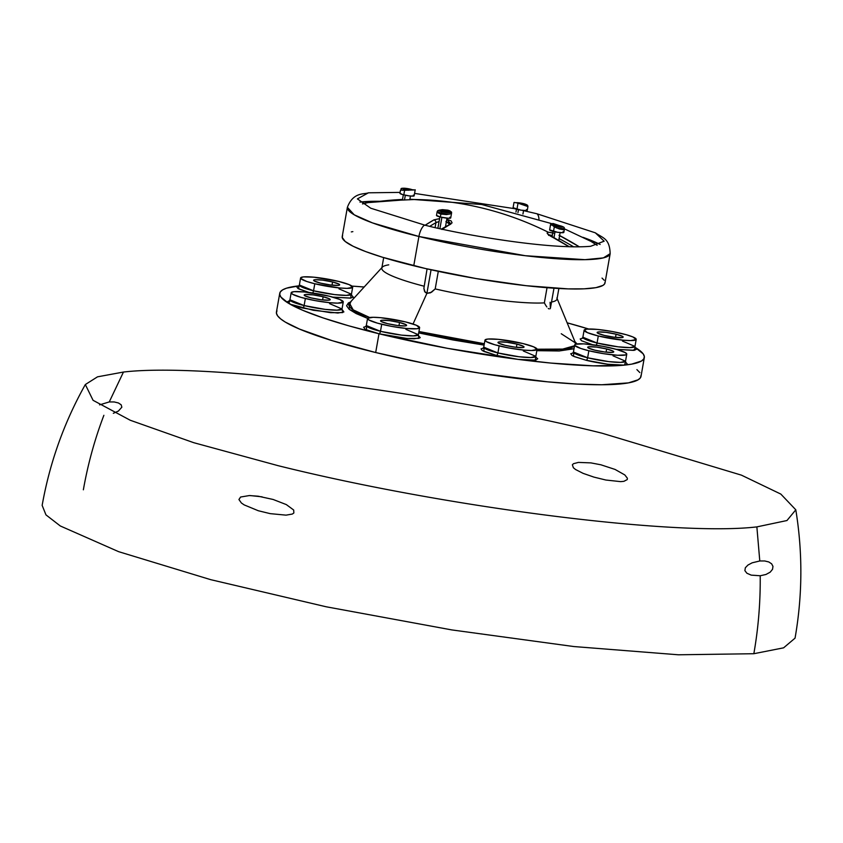 <?xml version="1.0" encoding="UTF-8"?>
<svg xmlns="http://www.w3.org/2000/svg" width="843" height="843" viewBox="0 0 843 843"><rect width="100%" height="100%" fill="white"/><g stroke="black" fill="none" stroke-linecap="round" stroke-linejoin="round"><path stroke-width="1.26" d="M410.53 189.201L410.372 189.159A5.406 0.738 -170 0 1 412.975 190.023M408.381 190.223A5.406 0.738 -170 0 1 405.525 189.643L405.009 190.149M523.661 203.658L523.503 203.627A5.406 0.738 -170 0 1 524.694 205.039M563.693 229.718L563.935 228.316A6.607 0.896 -170 0 1 556.433 227.895A6.607 0.896 10 0 0 563.904 228.39M560.216 225.787L560.068 225.755A5.406 0.738 -170 0 1 562.376 227.157A5.406 0.738 -170 0 1 555.21 226.24L554.662 226.809M437.833 211.488A6.607 0.896 10 0 0 441.332 213.005L442.08 211.783A5.406 0.738 -170 0 1 439.761 210.371A5.406 0.738 -170 0 1 446.938 211.287L439.192 210.56L447.106 212.636L449.804 212.362L446.938 211.287A5.406 0.738 -170 0 1 449.245 212.699A5.406 0.738 -170 0 1 442.08 211.783L441.332 213.005A6.607 0.896 10 0 0 449.403 214.154A6.607 0.896 -170 0 1 441.332 213.005L441.142 214.101L441.332 213.005A6.607 0.896 -170 0 1 437.791 211.561L437.612 212.562M616.085 334.197L615.527 337.379L616.085 334.197L622.545 336.378L623.135 337.179L621.755 337.621L614.157 337.211L604.22 335.388A13.225 1.791 -170 0 1 597.139 332.49A13.225 1.791 -170 0 1 616.085 334.197A13.225 1.791 -170 0 1 623.177 337.084A13.225 1.791 -170 0 1 604.22 335.388L597.761 333.206L597.171 332.395L598.562 331.952L606.149 332.363L616.085 334.197M606.654 348.97L606.096 352.153L606.654 348.97L613.114 351.152L613.704 351.952L612.313 352.406L604.726 351.995L594.789 350.161A13.225 1.791 -170 0 1 587.697 347.274A13.225 1.791 -170 0 1 606.654 348.97A13.225 1.791 -170 0 1 613.746 351.858A13.225 1.791 -170 0 1 594.789 350.161L588.33 347.98L587.74 347.179L589.131 346.736L596.718 347.137L606.654 348.97M516.949 344.123L516.39 347.305L516.949 344.123L523.408 346.304L523.998 347.105L522.607 347.548L515.02 347.137L505.083 345.314A13.225 1.791 -170 0 1 497.992 342.427A13.225 1.791 -170 0 1 516.949 344.123A13.225 1.791 -170 0 1 524.04 347.01A13.225 1.791 -170 0 1 505.083 345.314L498.624 343.133L498.034 342.321L499.425 341.879L507.012 342.29L516.949 344.123M399.519 322.49L398.95 325.672L399.519 322.49L405.978 324.671L406.568 325.482L405.177 325.925L397.59 325.514L387.654 323.68A13.225 1.791 -170 0 1 380.562 320.793A13.225 1.791 -170 0 1 399.519 322.49A13.225 1.791 -170 0 1 406.6 325.377A13.225 1.791 -170 0 1 387.654 323.68L381.194 321.499L380.604 320.698L381.984 320.256L389.582 320.656L399.519 322.49M323.154 296.747L322.584 299.929L323.154 296.747L329.613 298.928L330.203 299.729L328.812 300.171L321.225 299.771L311.288 297.937A13.225 1.791 -170 0 1 304.197 295.05A13.225 1.791 -170 0 1 323.154 296.747A13.225 1.791 -170 0 1 330.235 299.634A13.225 1.791 -170 0 1 311.288 297.937L304.818 295.756L304.239 294.955L305.619 294.502L313.217 294.913L323.154 296.747M332.585 281.973L332.016 285.155L332.585 281.973L339.044 284.154L339.634 284.955L338.243 285.398L330.656 284.987L320.719 283.164A13.225 1.791 -170 0 1 313.628 280.266A13.225 1.791 -170 0 1 332.585 281.973A13.225 1.791 -170 0 1 339.666 284.86A13.225 1.791 -170 0 1 320.719 283.164L314.26 280.982L313.67 280.171L315.05 279.728L322.648 280.139L332.585 281.973M299.834 285.872L298.664 286.135L299.37 285.008L313.543 290.793A2.403 1.033 -76.3 0 1 312.574 292.953A2.403 1.033 103.7 0 0 313.543 290.793A26.439 3.583 10 0 0 351.447 294.196L338.97 288.843M299.718 285.766L296.673 286.725L297.958 288.496L309.023 292.468L298.633 288.875L298.98 285.851A185.102 25.1 -170 0 0 279.739 293.301L276.43 312.068A185.102 25.1 10 0 0 375.683 352.532A185.102 25.1 10 0 0 641.017 376.357L644.326 357.59A185.102 25.1 -170 0 1 624.368 365.135A185.102 25.1 -170 0 1 518.097 359.392A185.102 25.1 -170 0 1 378.992 333.765L366.389 329.792L366.652 326.283L363.607 327.253L364.893 329.012L367.116 330.108L378.992 333.765L375.683 352.532L332.131 340.646L299.486 329.076L285.208 322.037L280.55 318.812L277.61 315.84L276.409 313.132L276.968 310.73M290.403 300.645L289.223 300.909L289.939 299.781L304.112 305.566A2.403 1.033 -76.3 0 1 302.616 308.022A28.852 3.909 -170 0 1 288.517 303.269L290.287 300.54M366.768 326.389L365.599 326.652L366.305 325.535L380.478 331.31A2.403 1.033 -76.3 0 1 378.992 333.765L447.433 348.317L518.097 359.392L496.422 355.398L483.819 351.426L484.082 347.917M484.198 348.022L483.028 348.285L483.734 347.158L497.907 352.943A2.403 1.033 -76.3 0 1 496.422 355.398L482.322 350.646L481.037 348.886L484.061 347.917M573.904 352.869L572.734 353.133L573.44 352.016L587.613 357.79A2.403 1.033 -76.3 0 1 586.127 360.246L573.525 356.273L573.788 352.764L570.743 353.733L572.028 355.493L574.252 356.589L586.127 360.246A2.403 1.033 103.7 0 0 587.613 357.79A26.439 3.583 10 0 0 625.527 361.194L613.04 355.841M583.335 338.096L582.165 338.359L582.871 337.232L597.055 343.017A2.403 1.033 -76.3 0 1 596.075 345.177A2.403 1.033 103.7 0 0 597.055 343.017A26.439 3.583 10 0 0 634.958 346.42L622.471 341.067M598.288 335.978L597.055 343.017L598.288 335.978A26.439 3.583 -170 0 1 584.115 330.203A26.439 3.583 -170 0 1 622.018 333.607A26.439 3.583 -170 0 1 636.202 339.381A26.439 3.583 -170 0 1 598.288 335.978L622.851 340.161L630.585 340.583L636.117 339.571L632.903 336.947L626.317 334.734L612.239 331.52L597.466 329.413L586.96 329.118L584.188 330.003L587.402 332.627L598.288 335.978M558.867 288.496L557.012 299.012A88.947 12.055 10 0 1 551.554 302.047A88.947 12.055 -170 0 0 556.865 297.937L575.463 342.953L574.852 345.514L580.89 348.496L588.857 350.751L587.613 357.79L588.857 350.751A26.439 3.583 -170 0 1 574.684 344.977A26.439 3.583 -170 0 1 612.587 348.38A26.439 3.583 -170 0 1 626.76 354.155A26.439 3.583 -170 0 1 588.857 350.751L603.746 353.702L617.603 355.261L625.78 354.892L626.686 354.345L625.506 352.732L616.886 349.508L602.808 346.294L583.841 343.87L575.664 344.239A115.164 15.617 10 0 0 575.463 342.953L561.248 333.744M484.978 340.129L483.734 347.158A26.439 3.583 10 0 0 497.907 352.943L499.151 345.904A26.439 3.583 -170 0 1 484.978 340.129A26.439 3.583 -170 0 1 522.881 343.533A26.439 3.583 -170 0 1 537.054 349.308A26.439 3.583 -170 0 1 499.151 345.904L497.907 352.943A26.439 3.583 10 0 0 535.821 356.347L523.334 350.994M367.537 318.496L366.305 325.535A26.439 3.583 10 0 0 380.478 331.31L381.721 324.27A26.439 3.583 -170 0 1 367.537 318.496A26.439 3.583 -170 0 1 405.451 321.9A26.439 3.583 -170 0 1 419.624 327.674A26.439 3.583 -170 0 1 381.721 324.27L380.478 331.31A26.439 3.583 10 0 0 418.381 334.713L405.904 329.36M291.172 292.753L289.939 299.781A26.439 3.583 10 0 0 304.112 305.566L305.356 298.527A26.439 3.583 -170 0 1 291.172 292.753A26.439 3.583 -170 0 1 329.076 296.156A26.439 3.583 -170 0 1 343.259 301.931A26.439 3.583 -170 0 1 305.356 298.527L304.112 305.566A26.439 3.583 10 0 0 342.016 308.97L329.539 303.617M314.787 283.754L313.543 290.793L314.787 283.754A26.439 3.583 -170 0 1 300.603 277.979A26.439 3.583 -170 0 1 338.517 281.383A26.439 3.583 -170 0 1 352.69 287.157A26.439 3.583 -170 0 1 314.787 283.754L339.339 287.937L347.084 288.359L352.616 287.347L349.392 284.723L338.517 281.383L313.954 277.189L303.459 276.894L300.688 277.779L300.772 278.517L306.81 281.499L314.787 283.754M350.962 301.826L348.401 302.932L346.589 305.767L349.213 309.36L356.178 313.575L367.58 318.38L349.086 309.255L350.477 301.994M349.455 303.101L353.164 309.845L369.666 317.505A115.164 15.617 10 0 1 349.455 303.101L382.322 267.157A88.947 12.055 -170 0 1 388.749 264.839M544.357 302.879A88.947 12.055 -170 0 1 435.199 288.917L430.446 292.816L426.906 293.332L413.038 324.028L426.906 293.332L431.058 269.781L426.906 293.332L431.553 292.215L435.199 288.917L438.297 271.351L435.199 288.917A88.947 12.055 10 0 0 544.357 302.879L545.537 305.008L544.357 302.879L547.033 287.705L544.357 302.879M546.844 306.936L545.537 305.008L546.844 306.936M548.962 308.896L548.266 308.454L548.962 308.896M550.079 308.791L550.405 308.253L550.079 308.791M550.079 302.3L550.405 308.253L553.988 288.201M418.95 331.52A115.164 15.617 10 0 0 484.335 343.723L418.95 331.52M574.947 345.641L562.745 349.086L537.065 349.213A115.164 15.617 10 0 0 574.494 346.062M537.054 349.308L535.821 356.347L530.827 357.537L518.982 356.747L497.907 352.943A2.403 1.033 103.7 0 1 496.422 355.398A28.852 3.909 -170 0 0 518.097 359.392L535.063 360.235L535.895 357.263L537.718 358.739L535.811 360.13L518.097 359.392L550.869 363.07L593.272 365.841L624.368 365.135L625.601 362.111L627.392 364.165L624.368 365.135L631.723 364.123L641.481 361.015L643.789 358.928L644.347 356.526L643.146 353.828L635.021 347.316A185.102 25.1 -170 0 1 635.538 347.632A185.102 25.1 -170 0 1 644.326 357.59M567.139 322.816A185.102 25.1 -170 0 1 588.646 329.012L567.139 322.816M427.074 268.896L423.881 288.338L425.104 292.226L426.906 293.332L424.535 291.362L423.881 288.338L427.074 268.896M513.998 202.489L513.071 207.778A7.208 0.98 10 0 0 516.938 209.349L518.024 203.152L514.409 202.436M550.69 223.869L549.625 229.907A7.208 0.98 10 0 0 553.493 231.477L554.304 226.893L550.711 223.785L553.219 223.532L559.552 225.639M550.985 224.575L550.711 223.785M437.18 211.551L436.495 215.439A7.208 0.98 10 0 0 440.362 217.02L440.889 214.048L438.718 213.29L437.222 211.403L438.876 210.213L442.375 209.644L447.928 210.17L447.696 211.477L447.928 210.17L450.099 210.919L451.595 212.805L449.941 213.996L446.442 214.565L440.889 214.048L440.362 217.02L448.202 218.253L450.436 218.147L449.804 217.283M437.433 212.362L437.222 211.403M400.488 190.181L399.94 193.31A7.208 0.98 10 0 0 403.808 194.891L404.619 190.297L401.236 190.044M590.648 246.282C547.529 250.076 454.388 233.121 424.493 225.039A12.023 5.163 103.7 0 0 418.918 236.483L525.252 255.703L584.968 259.676L603.388 257.884L610.163 253.659A133.415 18.093 -170 0 1 418.918 236.483L413.755 265.766A133.415 18.093 10 0 0 605 282.942L610.163 253.659C609.647 238.443 603.145 238.232 595.327 232.816L604.157 241.193L590.648 246.282M600.163 244.449L582.882 237.294A133.415 18.093 -170 0 1 600.163 244.449M523.545 210.634L536.959 213.774A12.023 5.163 -76.3 0 1 538.972 219.096A12.023 5.163 103.7 0 0 536.959 213.774L595.327 232.816M273.121 499.467L258.2 496.211L249.37 495.558L240.592 497.033L238.938 499.53L241.383 502.976L244.207 504.915L258.274 510.732L270.203 513.64L286.04 515.147L292.342 514.051L293.87 512.966L293.68 510.015L286.314 504.588L273.121 499.467M99.558 404.861L109.253 401.942L123.457 372.048L97.514 376.832L85.333 384.534L93.067 400.309L130.265 420.257L193.753 442.691L278.148 465.684C445.146 507.286 674.663 536.622 756.866 526.886L759.785 560.974L752.156 562.818L747.962 565.042L745.338 567.76L744.885 570.627L746.898 573.24L751.229 575.137L760.207 575.758C760.481 602.05 758.363 628.035 753.842 653.715L678.394 654.79L573.788 646.539L451.774 629.911L326.03 606.749L210.676 579.657L118.663 551.68L60.296 525.969L45.965 514.873L42.15 505.379C49.737 462.67 64.131 422.385 85.333 384.534M558.983 235.239L579.362 246.851A372.511 332.5 -95.7 0 0 560.637 236.072L559.615 235.545M409.877 199.254A2.403 1.085 -91 0 1 409.972 199.233A2.403 1.085 89 0 0 409.877 199.254L414.514 199.517C437.464 199.791 460.194 202.668 482.712 208.168C505.231 213.679 527.054 221.688 548.192 232.194L553.693 233.163M393.291 200.012L402.511 199.464A372.511 332.5 -95.7 0 0 381.531 201.129L393.291 200.012M597.097 245.302L590.88 241.34L564.23 228.759M435.083 227.547L435.947 222.657L439.087 221.488L435.947 222.657L435.083 227.547M436.516 215.387L440.362 217.02A7.208 0.98 10 0 0 450.699 217.947L451.637 212.657M549.647 229.854L557.55 232.289L563.05 232.7L563.788 232.268L562.934 231.751M513.092 207.726L520.995 210.16L526.496 210.571L527.254 210.328L526.369 209.612M399.961 193.258L402.638 194.585L409.224 195.892L413.365 196.113L414.124 195.871L413.249 195.154M351.52 295.113L353.322 297.168L350.298 298.137L332.764 297.115L350.878 298.064L350.867 294.776M343.259 301.931L342.016 308.97L337.021 310.161L325.187 309.381L304.112 305.566A2.403 1.033 103.7 0 1 302.616 308.022L330.604 312.69L342.679 312.605L342.606 310.182L343.891 311.942L337.853 313.038L313.29 310.287L290.751 304.365L287.147 301.878L289.655 300.614M641.038 375.293L640.48 377.696L638.172 379.771L628.414 382.891L601.733 384.756L576.918 384.06L547.56 381.826L479.867 373.175L426.379 363.691L375.683 352.532L378.992 333.765L406.969 338.443L419.045 338.349L418.455 335.63L420.257 337.685L414.219 338.791L405.778 338.328L378.992 333.765A185.102 25.1 -170 0 1 288.517 303.269L302.795 310.319L323.185 317.948L348.918 325.862L378.992 333.765A2.403 1.033 103.7 0 0 380.478 331.31L401.553 335.124L413.386 335.904L418.381 334.713L419.624 327.674M624.368 365.135L607.803 364.239L586.127 360.246C593.008 362.1 614.442 366.01 624.368 365.135M635.032 347.337L636.918 349.013L634.4 350.288L615.896 349.287M592.534 344.692L581.459 340.72L580.174 338.96L583.198 337.99M364.165 287.02L351.974 286.093A185.102 25.1 -170 0 1 364.165 287.02M299.697 285.766L286.609 288.148L282.584 289.887L280.276 291.963L279.718 294.365L280.919 297.073L288.517 303.269A185.102 25.1 -170 0 1 279.739 293.301M574.842 341.531L577.055 343.955L574.884 341.563M574.02 348.749L559.172 350.973L536.812 350.677L574.02 348.749M484.093 345.103L452.786 339.929L418.708 332.901L484.093 345.103M548.677 235.323L552.323 235.376L549.099 234.976M445.894 221.667L448.076 222.468L449.498 224.681M552.755 232.889L548.192 232.194C546.064 232.742 547.318 234.322 551.954 236.936A2.403 0.927 -61.9 0 1 552.228 236.978A2.403 0.927 -61.9 0 1 552.407 237.178A2.403 0.927 118.1 0 0 552.228 236.978A2.403 0.927 118.1 0 0 551.954 236.936A372.511 332.5 84.3 0 1 569.088 246.746L549.204 235.271L547.16 233.184L548.192 232.194C527.054 221.688 505.231 213.679 482.712 208.168C460.194 202.668 437.464 199.791 414.514 199.517L384.608 200.887L368.001 202.594A2.403 2.223 -99.3 0 0 367.938 202.605L362.522 203.943M602.028 278.085L604.157 280.224M605.021 282.173L604.621 283.901L602.956 285.408L595.927 287.653L584.188 288.822L568.203 288.886L526.085 285.682L475.979 278.538L425.515 268.538L382.364 257.21L365.662 251.572L353.112 246.261L345.187 241.467L342.205 237.368L342.606 235.64M351.299 231.899L352.859 231.635M442.438 229.18A372.511 160.181 -76.3 0 1 450.91 224.017A2.403 2.013 -119.4 0 0 449.519 224.175A2.403 2.013 60.6 0 1 450.91 224.017L446.822 219.201L451.1 220.898L452.08 222.858L441.985 229.486M425.009 225.334L433.934 219.875L439.709 218.6M795.803 509.815C802.778 552.629 802.525 595.411 795.054 638.14L783.6 647.835L753.842 653.715C758.363 628.035 760.481 602.05 760.207 575.758L765.939 574.483L770.196 572.165L772.546 569.288L772.968 566.37L771.64 563.83L768.795 561.954L764.706 560.964L759.785 560.974L756.866 526.886L786.962 520.531L795.803 509.815L780.829 494.082L741.418 475.146L602.176 433.239C435.178 391.647 205.671 362.311 123.457 372.048L109.253 401.942L114.248 401.953L118.442 402.975L121.171 404.809L121.856 407.201L118.378 411.068L113.32 413.312M250.044 495.558L262.131 496.843M103.879 415.304C94.732 439.298 87.893 464.135 83.362 489.804M605.854 480.025L593.915 477.106L583.124 473.366L575.558 469.519L573.366 467.739L572.365 464.799L573.461 463.703L578.424 462.407L590.932 462.891L600.911 464.799L615.063 469.435L624.811 474.936L627.382 478.234L627.245 479.583L623.904 481.321L620.68 481.638L605.854 480.025M368.454 192.805C364.007 194.554 353.249 191.835 347.379 207.315L342.216 236.609A133.415 18.093 10 0 0 413.755 265.766L418.918 236.483A133.415 18.093 -170 0 1 347.379 207.315L354.208 214.796L372.48 222.9L418.918 236.483A12.023 5.163 -76.3 0 1 424.493 225.039L370.751 208.221L357.4 198.895L368.454 192.805L400.098 192.394M359.94 202.088A133.415 18.093 -170 0 1 379.75 201.287L359.94 202.088M414.566 193.395L514.588 208.674M411.089 189.654L414.461 189.907L404.619 190.297L403.808 194.891A7.208 0.98 10 0 0 414.145 195.818L415.209 189.78M439.603 218.6L433.934 219.875A2.403 2.013 60.6 0 1 435.947 222.657A370.109 159.148 -76.3 0 0 429.814 226.314A370.109 159.148 -76.3 0 1 435.947 222.657A2.403 2.013 -119.4 0 0 433.934 219.875A372.511 160.181 103.7 0 0 425.199 225.207M559.078 238.58A370.109 330.361 84.3 0 1 573.63 246.841A370.109 330.361 84.3 0 0 559.078 238.58M451.384 211.846L451.595 212.805M564.357 229.359L564.083 228.558L564.357 229.359L563.577 229.728L559.478 229.022L554.304 226.893L553.493 231.477A7.208 0.98 10 0 0 563.83 232.405L564.378 229.275M527.549 206.44L518.024 203.152L516.938 209.349A7.208 0.98 10 0 0 527.275 210.276L527.96 206.387M401.426 200.107A2.403 1.085 89 0 0 401.363 200.097A2.403 1.085 89 0 0 401.289 200.107L414.514 199.517L409.972 199.233M401.363 200.097L368.012 202.594A2.403 1.085 -97.5 0 1 368.012 202.594A372.511 332.5 84.3 0 1 401.289 200.107A2.403 1.085 -91 0 1 401.363 200.097L414.745 199.496M559.341 237.083A2.403 0.927 -61.9 0 1 560.637 236.072A2.403 0.927 118.1 0 0 559.341 237.083M446.358 221.783L449.561 224.154M636.897 369.613L639.837 372.585M383.681 257.61L381.816 268.127A88.947 12.055 10 0 0 424.029 286.188A88.947 12.055 -170 0 1 382.322 267.157M300.603 277.979L299.37 285.008A26.439 3.583 10 0 0 313.543 290.793L334.618 294.597L346.452 295.387L351.447 294.196L352.69 287.157M329.076 296.156L304.523 291.973L294.028 291.667L291.246 292.563L292.426 294.175L301.056 297.4L315.134 300.614L329.908 302.711L337.643 303.132L343.185 302.121L339.961 299.507L329.076 296.156M405.451 321.9L380.888 317.716L373.154 317.295L367.622 318.306L368.802 319.918L377.422 323.143L391.5 326.357L406.273 328.464L416.779 328.759L419.551 327.864L416.337 325.25L405.451 321.9M522.881 343.533L498.329 339.339L487.823 339.044L485.052 339.94L486.232 341.552L494.852 344.776L508.93 347.98L523.703 350.087L531.448 350.509L536.98 349.497L533.767 346.884L522.881 343.533M574.684 344.977L573.44 352.016A26.439 3.583 10 0 0 587.613 357.79L608.699 361.605L620.532 362.385L625.527 361.194L626.76 354.155M584.115 330.203L582.871 337.232A26.439 3.583 10 0 0 597.055 343.017L618.13 346.821L629.963 347.611L634.958 346.42L636.202 339.381M635.538 347.632L633.525 350.382L616.275 349.339M413.017 190.054L403.207 188.242L402.659 188.579L403.892 189.19L408.57 190.255M407.696 189.253L410.33 189.896L407.696 189.253M401.279 189.359A6.607 0.896 10 0 0 402.764 190.307A6.607 0.896 -170 0 1 401.236 189.433L401.089 190.265M524.536 205.028L526.39 204.849L524.388 203.858L515.958 202.773M521.88 203.964L523.461 204.354L521.88 203.964M518.866 203.363L522.681 203.89L518.866 203.363M554.578 227.03L555.21 226.24L562.945 226.978L555.042 224.902L552.323 225.018L555.21 226.24A5.406 0.738 -170 0 1 552.892 224.839A5.406 0.738 -170 0 1 560.068 225.755L560.152 225.766M557.897 226.156L555.263 225.513L557.897 226.156M443.713 211.435L446.885 212.025L443.713 211.435M446.326 212.194A6.607 0.896 10 0 0 440.425 211.308M516.179 202.731A5.406 0.738 -170 0 1 523.503 203.627L515.979 202.689M404.946 190.297L405.525 189.643A5.406 0.738 -170 0 1 403.207 188.242A5.406 0.738 -170 0 1 410.372 189.159L410.457 189.169C403.186 187.863 400.109 187.947 401.236 189.433M404.492 200.023L405.335 195.228L404.492 200.023M517.95 212.605L518.466 209.696L517.95 212.605M553.946 237.905L555.021 231.825L553.946 237.905M439.909 228.622L441.89 217.368L439.909 228.622M413.102 190.012L410.457 189.169M527.381 206.187C528.424 205.534 527.16 204.68 523.587 203.627M563.935 228.316C564.979 227.663 563.714 226.809 560.142 225.755L551.533 225.123M450.815 213.859C451.848 213.205 450.584 212.352 447.011 211.298C439.74 209.991 436.663 210.076 437.791 211.561M409.877 199.222L481.68 204.501L551.122 223.479M597.16 245.292L590.88 241.34M368.012 202.594L362.469 203.911M402.511 199.464L381.489 201.129M548.656 235.418L548.519 234.417L569.31 246.746M449.54 224.491L441.563 228.99M634.958 346.42L635.232 347.716L634.221 347.063M625.527 361.194L625.801 362.49L624.789 361.847M535.821 356.347L536.095 357.643L535.084 356.989M418.381 334.713L418.665 336.009L417.654 335.366M342.016 308.97L342.3 310.266L341.289 309.613M351.447 294.196L351.731 295.493L350.72 294.839M403.344 194.775L402.406 200.076M410.446 196.029L409.772 199.823M516.474 209.233L515.969 212.067M523.577 210.487L522.945 214.027M553.029 231.361L552.06 236.883M560.131 232.615L558.73 240.54M439.898 216.904L437.907 228.179M447.001 218.158L445.526 226.514"/></g></svg>
